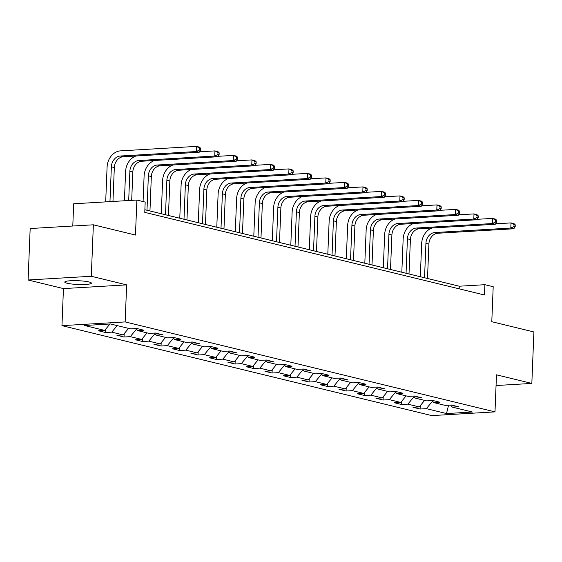 <?xml version="1.0" encoding="UTF-8"?>
<svg xmlns="http://www.w3.org/2000/svg" width="562" height="562" viewBox="0 0 562 562"><rect width="100%" height="100%" fill="white"/><g stroke="black" fill="none" stroke-linecap="round" stroke-linejoin="round"><path stroke-width="0.84" d="M89.014 281.962A13.319 1.883 -177.7 0 0 74.142 280.649A13.319 1.883 -177.7 0 0 64.778 282.075A13.319 1.883 -177.7 0 0 67.152 283.248A13.319 1.883 -177.7 0 0 82.024 284.562A13.319 1.883 -177.7 0 0 91.395 283.143A13.319 1.883 -177.7 0 0 89.014 281.962M61.961 325.651L431.799 415.606L494.996 411.876L125.157 321.921L61.961 325.651L63.45 288.594L126.647 284.871L91.297 276.272L28.1 279.995L63.45 288.594M28.1 279.995L30.165 228.53L93.362 224.807L135.47 235.049L136.875 200.051L73.678 203.781L72.786 226.022M496.056 385.532L531.835 383.417L533.9 331.959L491.792 321.717L493.197 286.718L484.894 284.695L459.273 286.213L144.877 209.738M91.297 276.272L93.362 224.807M450.598 405.069L452.298 407.12L458.536 406.755L451.419 405.019L445.181 405.385L433.794 402.617L440.032 402.252L432.916 400.523L426.677 400.889L415.29 398.121L421.528 397.748L414.412 396.02L408.174 396.386L396.786 393.618L403.024 393.252L395.908 391.517L389.67 391.89L378.282 389.115L384.52 388.749L377.404 387.021L371.166 387.387L359.778 384.619L366.017 384.246L358.9 382.518L352.662 382.884L341.274 380.116L347.513 379.75L340.396 378.015L334.158 378.388L322.771 375.613L329.009 375.247L321.893 373.519L315.654 373.885L304.267 371.117L310.505 370.744L303.389 369.016L297.15 369.382L285.763 366.614L292.001 366.248L284.885 364.513L278.647 364.886L267.259 362.111L273.497 361.745L266.381 360.017L260.143 360.382L248.755 357.615L254.993 357.242L247.877 355.514L241.639 355.879L230.251 353.112L236.49 352.746L229.373 351.011L223.135 351.383L211.748 348.609L217.986 348.243L210.869 346.515L204.631 346.88L193.244 344.113L199.482 343.74L192.366 342.012L186.127 342.377L174.74 339.61L180.978 339.244L173.862 337.509L167.624 337.881L156.236 335.107L162.474 334.741L155.358 333.013L149.12 333.378L137.732 330.611L143.97 330.238L136.854 328.51L130.616 328.875L110.454 323.972L84.49 325.503L104.658 330.407L98.42 330.779L105.537 332.507L105.67 329.184M452.298 407.12L472.466 412.023L446.502 413.555L426.34 408.651L420.102 409.017L420.236 405.694M105.537 332.507L111.775 332.142L123.162 334.91L116.924 335.275L124.04 337.01L130.279 336.638L141.666 339.413L135.428 339.778L142.544 341.506L148.782 341.141L160.17 343.909L153.932 344.281L161.048 346.009L167.286 345.644L178.674 348.412L172.436 348.777L179.552 350.512L185.79 350.14L197.178 352.908L190.94 353.28L198.056 355.008L204.294 354.643L215.682 357.411L209.443 357.776L216.56 359.511L222.798 359.146L234.185 361.914L227.947 362.279L235.064 364.014L241.302 363.642L252.689 366.41L246.451 366.782L253.567 368.51L259.806 368.145L271.193 370.913L264.955 371.278L272.071 373.013L278.309 372.648L289.697 375.416L283.459 375.781L290.575 377.516L296.813 377.144L308.201 379.912L301.963 380.284L309.079 382.012L315.317 381.647L326.705 384.415L320.466 384.78L327.583 386.516L333.821 386.15L345.209 388.918L338.97 389.283L346.087 391.012L352.325 390.646L363.712 393.414L357.474 393.786L364.59 395.515L370.829 395.149L382.216 397.917L375.978 398.282L383.094 400.018L389.333 399.645L400.72 402.42L394.482 402.785L401.598 404.514L407.836 404.148L419.224 406.916L412.986 407.288L420.102 409.017M136.875 200.051L145.179 202.074L144.771 212.366L484.479 294.994L484.894 284.695M432.094 400.566L433.794 402.617M419.224 406.916L424.633 400.39M407.836 404.148L414.068 396.639M413.59 396.069L415.29 398.121M400.72 402.42L406.129 395.887M389.333 399.645L395.564 392.136M395.086 391.566L396.786 393.618M382.216 397.917L387.625 391.391M370.829 395.149L377.06 387.639M376.582 387.063L378.282 389.115M363.712 393.414L369.122 386.888M352.325 390.646L358.556 383.136M358.078 382.567L359.778 384.619M345.209 388.918L350.618 382.385M333.821 386.15L340.052 378.633M339.574 378.064L341.274 380.116M326.705 384.415L332.114 377.889M315.317 381.647L321.541 374.137M321.071 373.561L322.771 375.613M308.201 379.912L313.61 373.386M296.813 377.144L303.037 369.634M302.567 369.065L304.267 371.117M289.697 375.416L295.106 368.883M278.309 372.648L284.534 365.131M284.063 364.562L285.763 366.614M271.193 370.913L276.602 364.387M259.806 368.145L266.03 360.635M265.559 360.059L267.259 362.111M252.689 366.41L258.099 359.884M241.302 363.642L247.526 356.132M247.055 355.563L248.755 357.615M234.185 361.914L239.595 355.381M222.798 359.146L229.022 351.629M228.551 351.06L230.251 353.112M215.682 357.411L221.091 350.885M204.294 354.643L210.518 347.133M210.048 346.564L211.748 348.609M197.178 352.908L202.587 346.382M185.79 350.14L192.014 342.63M191.544 342.061L193.244 344.113M178.674 348.412L184.083 341.886M167.286 345.644L173.51 338.127M173.04 337.558L174.74 339.61M160.17 343.909L165.579 337.383M148.782 341.141L155.007 333.631M154.536 333.062L156.236 335.107M141.666 339.413L147.075 332.88M130.279 336.638L136.503 329.128M136.032 328.559L137.732 330.611M123.162 334.91L128.572 328.384M111.775 332.142L117.184 325.609M104.658 330.407L109.969 324M126.647 284.871L125.157 321.921M531.835 383.417L496.485 374.826L494.996 411.876M446.502 413.555L448.567 405.188M426.34 408.651L432.571 401.142M459.168 288.833L459.273 286.213M124.04 337.01L124.174 333.68M142.544 341.506L142.678 338.183M161.048 346.009L161.182 342.687M179.552 350.512L179.685 347.183M198.056 355.008L198.189 351.686M216.56 359.511L216.693 356.189M235.064 364.014L235.197 360.685M253.567 368.51L253.701 365.188M272.071 373.013L272.205 369.691M290.575 377.516L290.709 374.187M309.079 382.012L309.212 378.69M327.583 386.516L327.716 383.193M346.087 391.012L346.22 387.689M364.59 395.515L364.724 392.192M383.094 400.018L383.228 396.695M401.598 404.514L401.732 401.191M112.962 201.463L114.325 167.539A10.404 8.43 103.7 0 1 123.282 156.742L199.201 152.267L196.236 151.543L196.447 146.394L120.521 150.869A15.61 12.638 -76.3 0 0 107.089 167.069L105.691 201.891M109.962 201.639L111.36 166.816A10.404 8.43 103.7 0 1 120.317 156.018L196.236 151.543L199.412 150.082L200.599 150.37L200.676 148.312L199.496 148.024L199.412 150.082M199.496 148.024L196.447 146.394L199.412 147.118L200.676 148.312M199.201 152.267L200.599 150.37M135.976 155.99A15.61 12.638 -76.3 0 0 125.593 171.565L124.42 200.789M128.691 200.536L129.864 171.319A10.404 8.43 103.7 0 1 138.821 160.521L214.74 156.046L214.951 150.897L199.538 151.803M131.698 200.36L132.829 172.035A10.404 8.43 103.7 0 1 141.786 161.238L217.705 156.763L214.74 156.046L217.916 154.585L219.103 154.873L219.18 152.815L218 152.527L217.916 154.585M218 152.527L214.951 150.897L217.916 151.621L219.18 152.815M217.705 156.763L219.103 154.873M154.48 160.493A15.61 12.638 -76.3 0 0 144.097 176.068L143.078 201.561M146.984 210.251L148.368 175.815A10.404 8.43 103.7 0 1 157.325 165.017L233.244 160.542L233.455 155.4L218.042 156.306M149.956 210.975L151.333 176.538A10.404 8.43 103.7 0 1 160.289 165.741L236.209 161.266L233.244 160.542L236.419 159.088L237.607 159.376L237.684 157.318L236.504 157.03L236.419 159.088M236.504 157.03L233.455 155.4L236.419 156.117L237.684 157.318M236.209 161.266L237.607 159.376M172.984 164.996A15.61 12.638 -76.3 0 0 162.601 180.571L161.273 213.729M165.488 214.754L166.872 180.318A10.404 8.43 103.7 0 1 175.829 169.52L251.748 165.045L251.959 159.896L236.553 160.809M168.46 215.478L169.836 181.041A10.404 8.43 103.7 0 1 178.793 170.244L254.712 165.769L251.748 165.045L254.923 163.584L256.11 163.872L256.188 161.814L255.007 161.526L254.923 163.584M255.007 161.526L251.959 159.896L254.923 160.62L256.188 161.814M254.712 165.769L256.11 163.872M191.487 169.492A15.61 12.638 -76.3 0 0 181.105 185.067L179.777 218.232M183.992 219.257L185.376 184.821A10.404 8.43 103.7 0 1 194.333 174.023L270.252 169.548L270.462 164.399L255.057 165.305M186.963 219.974L188.34 185.537A10.404 8.43 103.7 0 1 197.297 174.74L273.216 170.265L270.252 169.548L273.427 168.087L274.614 168.375L274.692 166.317L273.511 166.029L273.427 168.087M273.511 166.029L270.462 164.399L273.427 165.123L274.692 166.317M273.216 170.265L274.614 168.375M209.991 173.995A15.61 12.638 -76.3 0 0 199.615 189.57L198.281 222.728M202.496 223.753L203.88 189.317A10.404 8.43 103.7 0 1 212.836 178.519L288.756 174.044L288.966 168.902L273.561 169.808M205.467 224.477L206.844 190.04A10.404 8.43 103.7 0 1 215.801 179.243L291.72 174.768L288.756 174.044L291.931 172.59L293.118 172.878L293.195 170.82L292.015 170.532L291.931 172.59M292.015 170.532L288.966 168.902L291.931 169.619L293.195 170.82M291.72 174.768L293.118 172.878M228.495 178.491A15.61 12.638 -76.3 0 0 218.119 194.073L216.784 227.231M220.999 228.256L222.383 193.82A10.404 8.43 103.7 0 1 231.34 183.022L307.259 178.547L307.47 173.398L292.064 174.311M223.971 228.98L225.348 194.543A10.404 8.43 103.7 0 1 234.305 183.746L310.224 179.271L307.259 178.547L310.435 177.086L311.622 177.374L311.699 175.316L310.519 175.028L310.435 177.086M310.519 175.028L307.47 173.398L310.435 174.122L311.699 175.316M310.224 179.271L311.622 177.374M246.999 182.994A15.61 12.638 -76.3 0 0 236.623 198.569L235.288 231.727M239.503 232.759L240.887 198.323A10.404 8.43 103.7 0 1 249.844 187.525L325.763 183.043L325.974 177.901L310.568 178.807M242.475 233.476L243.852 199.039A10.404 8.43 103.7 0 1 252.809 188.242L328.728 183.767L325.763 183.043L328.939 181.589L330.126 181.877L330.203 179.819L329.023 179.531L328.939 181.589M329.023 179.531L325.974 177.901L328.939 178.625L330.203 179.819M328.728 183.767L330.126 181.877M265.503 187.497A15.61 12.638 -76.3 0 0 255.127 203.072L253.792 236.23M258.007 237.255L259.391 202.819A10.404 8.43 103.7 0 1 268.348 192.021L344.267 187.546L344.478 182.404L329.072 183.31M260.979 237.979L262.356 203.542A10.404 8.43 103.7 0 1 271.313 192.745L347.232 188.27L344.267 187.546L347.442 186.092L348.63 186.38L348.714 184.322L347.527 184.027L347.442 186.092M347.527 184.027L344.478 182.404L347.442 183.121L348.714 184.322M347.232 188.27L348.63 186.38M284.007 191.993A15.61 12.638 -76.3 0 0 273.631 207.575L272.296 240.733M276.518 241.758L277.895 207.322A10.404 8.43 103.7 0 1 286.852 196.524L362.771 192.049L362.982 186.9L347.576 187.813M279.483 242.482L280.867 208.038A10.404 8.43 103.7 0 1 289.816 197.248L365.736 192.766L362.771 192.049L365.946 190.588L367.134 190.876L367.218 188.818L366.031 188.53L365.946 190.588M366.031 188.53L362.982 186.9L365.946 187.624L367.218 188.818M365.736 192.766L367.134 190.876M302.511 196.496A15.61 12.638 -76.3 0 0 292.135 212.071L290.8 245.229M295.022 246.261L296.399 211.818A10.404 8.43 103.7 0 1 305.356 201.027L381.275 196.545L381.486 191.403L366.08 192.309M297.986 246.978L299.37 212.541A10.404 8.43 103.7 0 1 308.32 201.744L384.239 197.269L381.275 196.545L384.45 195.091L385.637 195.379L385.722 193.321L384.534 193.033L384.45 195.091M384.534 193.033L381.486 191.403L384.45 192.127L385.722 193.321M384.239 197.269L385.637 195.379M321.014 200.999A15.61 12.638 -76.3 0 0 310.638 216.574L309.304 249.732M313.526 250.757L314.903 216.321A10.404 8.43 103.7 0 1 323.86 205.523L399.779 201.048L399.989 195.906L384.584 196.812M316.49 251.481L317.874 217.044A10.404 8.43 103.7 0 1 326.824 206.247L402.743 201.772L399.779 201.048L402.954 199.594L404.141 199.882L404.226 197.824L403.038 197.529L402.954 199.594M403.038 197.529L399.989 195.906L402.954 196.623L404.226 197.824M402.743 201.772L404.141 199.882M339.518 205.495A15.61 12.638 -76.3 0 0 329.142 221.077L327.808 254.235M332.03 255.26L333.406 220.824A10.404 8.43 103.7 0 1 342.363 210.026L418.283 205.552L418.493 200.402L403.087 201.308M334.994 255.984L336.378 221.54A10.404 8.43 103.7 0 1 345.328 210.75L421.254 206.268L418.283 205.552L421.458 204.09L422.645 204.378L422.729 202.32L421.542 202.032L421.458 204.09M421.542 202.032L418.493 200.402L421.458 201.126L422.729 202.32M421.254 206.268L422.645 204.378M358.022 209.998A15.61 12.638 -76.3 0 0 347.646 225.573L346.311 258.731M350.533 259.763L351.91 225.32A10.404 8.43 103.7 0 1 360.867 214.529L436.786 210.048L436.997 204.905L421.591 205.811M353.498 260.48L354.882 226.043A10.404 8.43 103.7 0 1 363.832 215.246L439.758 210.771L436.786 210.048L439.962 208.593L441.149 208.881L441.233 206.823L440.046 206.535L439.962 208.593M440.046 206.535L436.997 204.905L439.962 205.629L441.233 206.823M439.758 210.771L441.149 208.881M376.526 214.501A15.61 12.638 -76.3 0 0 366.15 230.076L364.815 263.234M369.037 264.259L370.414 229.823A10.404 8.43 103.7 0 1 379.371 219.025L455.29 214.551L455.501 209.401L440.095 210.314M372.002 264.983L373.386 230.546A10.404 8.43 103.7 0 1 382.336 219.749L458.262 215.274L455.29 214.551L458.466 213.089L459.653 213.384L459.737 211.326L458.55 211.031L458.466 213.089M458.55 211.031L455.501 209.401L458.466 210.125L459.737 211.326M458.262 215.274L459.653 213.384M395.03 218.997A15.61 12.638 -76.3 0 0 384.654 234.579L383.319 267.737M387.541 268.762L388.918 234.326A10.404 8.43 103.7 0 1 397.875 223.528L473.794 219.054L474.005 213.904L458.599 214.81M390.506 269.479L391.89 235.042A10.404 8.43 103.7 0 1 400.839 224.252L476.766 219.77L473.794 219.054L476.969 217.592L478.157 217.88L478.241 215.822L477.054 215.534L476.969 217.592M477.054 215.534L474.005 213.904L476.969 214.628L478.241 215.822M476.766 219.77L478.157 217.88M413.534 223.5A15.61 12.638 -76.3 0 0 403.158 239.075L401.823 272.233M406.045 273.258L407.422 238.822A10.404 8.43 103.7 0 1 416.379 228.032L492.298 223.55L492.509 218.407L477.103 219.313M409.01 273.982L410.393 239.545A10.404 8.43 103.7 0 1 419.343 228.748L495.27 224.273L492.298 223.55L495.473 222.095L496.66 222.383L496.745 220.325L495.558 220.037L495.473 222.095M495.558 220.037L492.509 218.407L495.473 219.124L496.745 220.325M495.27 224.273L496.66 222.383M432.038 228.003A15.61 12.638 -76.3 0 0 421.662 243.578L420.327 276.736M424.549 277.761L425.926 243.325A10.404 8.43 103.7 0 1 434.883 232.528L510.802 228.053L511.013 222.903L495.607 223.817M427.513 278.485L428.897 244.048A10.404 8.43 103.7 0 1 437.847 233.251L513.773 228.776L510.802 228.053L513.977 226.591L515.164 226.886L515.249 224.821L514.061 224.533L513.977 226.591M514.061 224.533L511.013 222.903L513.977 223.627L515.249 224.821M513.773 228.776L515.164 226.886M111.36 166.816L114.325 167.539M120.317 156.018L123.282 156.742M129.864 171.319L132.829 172.035M138.821 160.521L141.786 161.238M148.368 175.815L151.333 176.538M157.325 165.017L160.289 165.741M166.872 180.318L169.836 181.041M175.829 169.52L178.793 170.244M185.376 184.821L188.34 185.537M194.333 174.023L197.297 174.74M203.88 189.317L206.844 190.04M212.836 178.519L215.801 179.243M222.383 193.82L225.348 194.543M231.34 183.022L234.305 183.746M240.887 198.323L243.852 199.039M249.844 187.525L252.809 188.242M259.391 202.819L262.356 203.542M268.348 192.021L271.313 192.745M277.895 207.322L280.867 208.038M286.852 196.524L289.816 197.248M296.399 211.818L299.37 212.541M305.356 201.027L308.32 201.744M314.903 216.321L317.874 217.044M323.86 205.523L326.824 206.247M333.406 220.824L336.378 221.54M342.363 210.026L345.328 210.75M351.91 225.32L354.882 226.043M360.867 214.529L363.832 215.246M370.414 229.823L373.386 230.546M379.371 219.025L382.336 219.749M388.918 234.326L391.89 235.042M397.875 223.528L400.839 224.252M407.422 238.822L410.393 239.545M416.379 228.032L419.343 228.748M425.926 243.325L428.897 244.048M434.883 232.528L437.847 233.251"/></g></svg>
